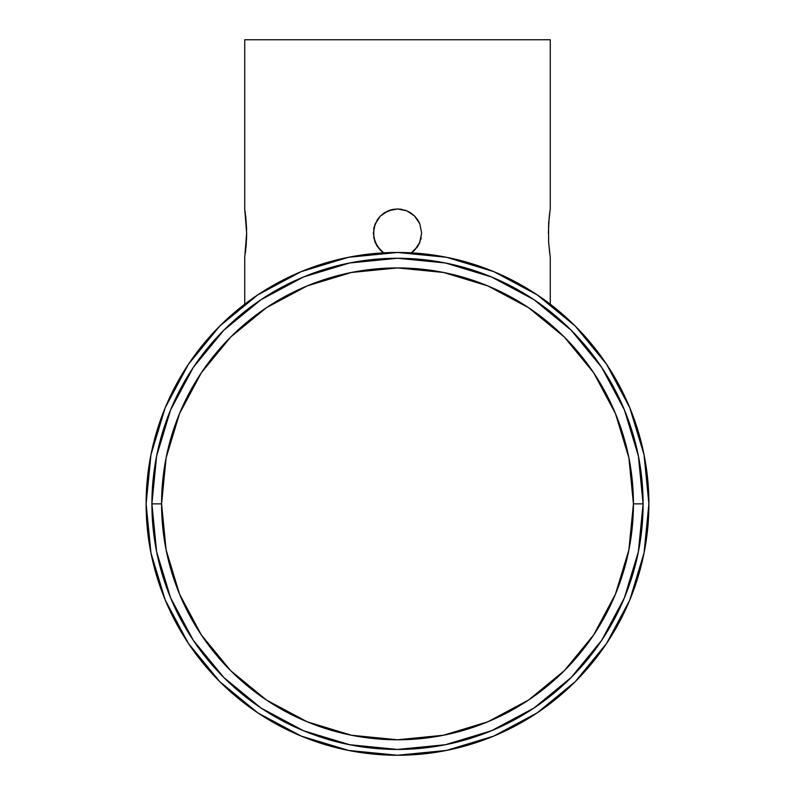 <?xml version="1.0" encoding="UTF-8"?>
<svg xmlns="http://www.w3.org/2000/svg" width="795" height="795" viewBox="0 0 795 795"><rect width="100%" height="100%" fill="white"/><g stroke="black" fill="none" stroke-linecap="round" stroke-linejoin="round"><path stroke-width="1.19" d="M402.041 209.383L397.5 208.956L388.248 210.794L380.408 216.031L375.17 223.872L373.332 233.124L375.18 223.852L380.408 216.041L388.238 210.804L397.49 208.956L406.752 210.794L414.592 216.031L406.782 210.814L397.5 208.956L406.752 210.794L414.592 216.031L406.762 210.804L397.51 208.956L388.218 210.814L384.045 213.05L392.869 209.403L397.5 208.956L406.782 210.814L414.592 216.031L417.594 219.688L419.83 223.872L421.668 233.124L419.83 223.862L414.443 215.882M414.622 216.061L419.83 223.872L421.668 233.124L419.83 242.376L414.602 250.206L410.935 253.217L414.434 250.375M383.667 213.308L388.228 210.804L380.398 216.041L377.406 219.688L374.048 227.291M375.27 242.624L380.408 250.226L384.084 253.237L377.416 246.579L373.799 237.874L373.789 228.413L375.17 223.862L373.332 233.124L375.17 223.862L380.229 216.22M375.18 223.842L380.408 216.031L384.065 213.04L388.238 210.804L397.47 208.956M245.079 211.291L246.629 230.302M550.269 257.302L550.269 304.207L550.269 257.302L548.63 242.395L548.56 225.094M548.798 221.467L548.659 223.306M548.341 233.124L549.206 216.975M549.673 213.03L550.269 208.956L550.269 39.75L244.731 39.75L244.731 208.956L246.659 233.124L244.731 257.302L244.731 304.207L244.731 257.302M548.63 223.872L549.991 210.804M421.668 233.104L419.551 243.022M419.263 243.648L419.79 242.475M410.955 253.208L414.592 250.226L419.82 242.405L421.668 233.183M380.278 250.087L384.045 253.217L377.406 246.569L375.17 242.395L373.332 233.124L375.18 242.415L373.332 233.183M392.75 209.423L389.172 210.436M406.782 210.814L410.955 213.04L406.782 210.814M411.432 213.378L414.592 216.041M419.82 223.852L419.213 222.511M549.305 216.091L549.673 213.04M298.95 735.127L302.319 736.538A251.389 251.389 0 0 1 286.737 729.532A251.389 251.389 0 0 0 302.319 736.538M648.829 509.257L648.889 503.861L644.059 552.903L629.759 600.066L606.525 643.523L575.262 681.623L537.162 712.886L493.705 736.11L446.542 750.42L397.5 755.25L348.458 750.42L301.295 736.11L257.838 712.886L219.738 681.623L188.475 643.523L165.241 600.066L150.941 552.903L146.111 503.861A251.389 251.389 0 0 1 238.033 309.523A251.389 251.389 0 0 0 146.111 503.861L150.941 454.81L165.241 407.656L188.475 364.19L219.738 326.099L257.838 294.836L301.295 271.602L348.458 257.292L397.5 252.462L446.542 257.292L493.705 271.602L537.162 294.836L575.262 326.099L606.525 364.19L629.759 407.656L644.059 454.81L648.889 503.861A251.389 251.389 0 0 1 397.5 755.25A251.389 251.389 0 0 1 146.111 503.861A251.389 251.389 0 0 0 265.54 717.825A251.389 251.389 0 0 1 397.5 252.462A251.389 251.389 0 0 1 648.889 503.861L648.889 503.98M646.246 467.44L646.514 469.338M648.79 511.155A251.389 251.389 0 0 1 308.937 739.131A251.389 251.389 0 0 0 648.79 511.155M286.717 729.522A251.389 251.389 0 0 1 271.642 721.482A251.389 251.389 0 0 0 286.717 729.522M151.905 503.861L161.574 503.861A235.926 235.926 0 0 1 397.5 267.935A235.926 235.926 0 0 1 633.426 503.861L628.885 549.882L615.459 594.143L593.666 634.927L564.321 670.682L528.576 700.017L487.782 721.82L443.531 735.246L397.5 739.777L351.47 735.246L307.218 721.82L266.424 700.017L230.679 670.682L201.334 634.927L179.541 594.143L166.115 549.882L161.574 503.861L166.115 457.831L179.541 413.579L201.334 372.785L230.679 337.04L266.424 307.695L307.218 285.892L351.47 272.466L397.5 267.935L443.531 272.466L487.782 285.892L528.576 307.695L564.321 337.04L593.666 372.785L615.459 413.579L628.885 457.831L633.426 503.861L643.095 503.861A245.595 245.595 0 0 0 397.5 258.266A245.595 245.595 0 0 0 151.905 503.861A245.595 245.595 0 0 1 397.5 258.266A245.595 245.595 0 0 1 643.095 503.861L633.426 503.861A235.926 235.926 0 0 1 397.5 739.777A235.926 235.926 0 0 1 161.574 503.861L151.905 503.861A245.595 245.595 0 0 0 397.5 749.447A245.595 245.595 0 0 0 643.095 503.861A245.595 245.595 0 0 1 397.5 749.447A245.595 245.595 0 0 1 151.905 503.861L156.625 551.77L170.607 597.84L193.255 640.233M648.889 503.851A251.389 251.389 0 0 0 648.591 491.499A251.389 251.389 0 0 1 648.889 503.851M646.812 471.624A251.389 251.389 0 0 1 648.591 491.469A251.389 251.389 0 0 0 646.166 466.923M645.54 462.919A251.389 251.389 0 0 0 278.18 282.593A251.389 251.389 0 0 1 645.54 462.919M271.96 286.061A251.389 251.389 0 0 0 265.222 290.086A251.389 251.389 0 0 1 271.96 286.061M265.202 290.096A251.389 251.389 0 0 0 257.461 295.084A251.389 251.389 0 0 1 265.202 290.096M257.441 295.094A251.389 251.389 0 0 0 249.859 300.381A251.389 251.389 0 0 1 257.441 295.094L257.431 295.104M249.849 300.391A251.389 251.389 0 0 0 243.588 305.091A251.389 251.389 0 0 1 249.849 300.391M648.889 503.861L648.889 503.334M643.095 503.861L638.375 455.942L624.393 409.872L601.745 367.479M601.706 367.419L571.158 330.203L534.011 299.705M533.942 299.655L491.479 276.958L445.409 262.986L397.579 258.266M397.5 258.266L349.591 262.986L303.521 276.958L261.128 299.616M261.058 299.655L223.842 330.203L193.344 367.35M193.294 367.419L170.607 409.872L156.625 455.942L151.905 503.782M193.294 640.303L223.842 677.519L260.989 708.017M261.058 708.057L303.521 730.754L349.591 744.726L397.421 749.447M397.5 749.447L445.409 744.726L491.479 730.754L533.872 708.106M533.942 708.057L571.158 677.519L601.656 640.372M601.706 640.303L624.393 597.84L638.375 551.77L643.095 503.941M267.945 719.296L269.575 720.27M245.397 213.567L245.248 212.444M246.579 228.404L245.675 215.892M246.659 233.124L246.569 238.301M246.053 246.579L246.37 242.405M245.317 253.237L245.685 250.226M244.731 208.956L244.731 39.75L550.269 39.75L550.269 208.956M419.074 244.035L419.372 243.419M416.58 247.97L417.544 246.639M413.37 251.359L414.533 250.276M382.713 252.254L383.528 252.85M379.106 248.805L375.18 242.415L380.398 250.206L384.065 253.217M376.502 245.099L377.377 246.52M374.544 240.706L375.151 242.326M380.338 216.101L378.013 218.834M385.863 211.937L384.065 213.03M389.182 210.427L397.5 208.956L405.549 210.337M410.906 213.01L408.978 211.858M419.313 222.709L417.633 219.748M419.83 242.376L414.592 250.216L419.82 242.415L417.584 246.579M421.201 237.854L420.843 239.404M375.2 223.792L375.548 223.017M373.799 228.404L373.988 227.509M549.743 253.724L548.57 241.342M417.594 246.559L410.916 253.237M246.092 246.221L246.212 244.681M246.569 238.351L245.496 251.846M421.668 233.124L419.82 242.415L421.668 233.124"/></g></svg>
